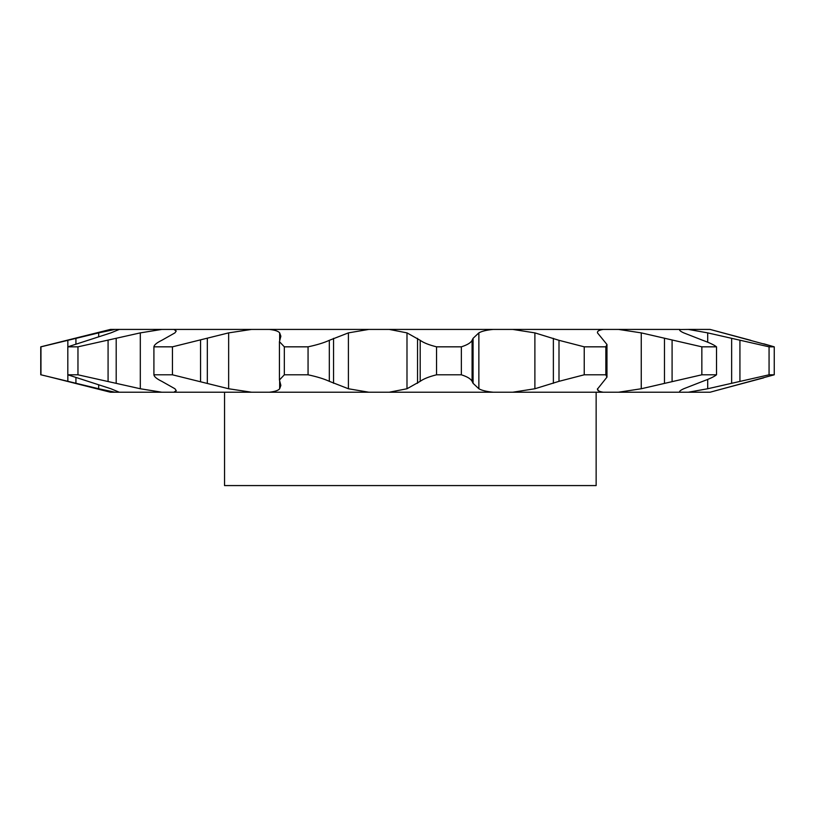 <?xml version="1.0" encoding="UTF-8"?>
<svg xmlns="http://www.w3.org/2000/svg" width="815" height="815" viewBox="0 0 815 815"><rect width="100%" height="100%" fill="white"/><g stroke="black" fill="none" stroke-linecap="round" stroke-linejoin="round"><path stroke-width="1.22" d="M596.142 392.219L596.142 485.577L224.543 485.577L224.543 392.219M716.517 346.833L701.847 346.833L641.252 332.877L618.544 329.423L679.995 329.423C678.905 330.065 680.148 331.216 683.734 332.877L702.764 340.313C709.508 342.748 714.093 344.918 716.517 346.833L716.517 374.798C714.144 376.693 709.559 378.863 702.764 381.328L683.734 388.755C680.158 390.416 678.915 391.567 679.995 392.219L688.359 392.219L707.695 388.755L769.065 374.798L769.065 346.833L707.695 332.877L688.359 329.423L679.832 329.525M679.598 391.699L679.995 392.219L618.544 392.219L641.252 388.755L701.847 374.798L701.847 346.833M618.544 329.423L603.273 329.423C599.035 330.065 597.1 331.216 597.477 332.877L606.971 344.511L605.84 346.833L605.84 374.798L606.971 377.131L597.426 389.122M597.477 388.755C597.089 390.416 599.025 391.567 603.273 392.219L618.544 392.219M478.863 388.755C481.726 390.416 486.504 391.567 493.197 392.219L512.747 392.219L534.885 388.755L558.998 381.328L584.233 374.798L584.233 346.833L558.998 340.313L534.885 332.877L512.747 329.423L493.197 329.423C486.535 330.065 481.757 331.216 478.863 332.877L473.067 338.337L472.089 340.313C470.887 342.748 467.311 344.918 461.361 346.833L461.361 374.798C467.27 376.693 470.846 378.863 472.089 381.328L473.067 383.305L478.863 388.755L478.863 332.877M348.402 388.755L368.798 392.219L389.234 392.219L406.991 388.755L420.194 381.328C423.494 378.894 428.945 376.713 436.555 374.798L436.555 346.833C429.006 344.949 423.555 342.769 420.194 340.313L406.991 332.877L389.234 329.423L368.798 329.423L348.402 332.877L329.321 340.313C324.085 342.748 316.994 344.918 308.06 346.833L308.06 374.798C316.913 376.693 324.003 378.863 329.321 381.328L348.402 388.755L348.402 332.877M228.648 388.755L251.57 392.219L269.368 392.219C274.95 391.577 278.384 390.426 279.667 388.755L280.869 385.403L279.433 379.994L284.333 374.798L284.333 346.833L279.433 341.648L280.869 336.238L279.667 332.877C278.404 331.226 274.971 330.065 269.368 329.423L251.57 329.423L228.648 332.877L172.444 346.833L172.444 374.798L228.648 388.755L228.648 332.877M140.312 388.755L161.808 392.219L173.89 392.219L176.234 390.609L174.94 388.755L161.788 381.328C156.786 378.894 154.157 376.713 153.913 374.798L153.913 346.833C154.127 344.949 156.755 342.769 161.788 340.313L174.94 332.877L176.234 331.033L173.89 329.423L161.808 329.423L140.312 332.877L77.965 346.833L77.965 374.798L140.312 388.755L140.312 332.877M98.676 388.755L115.017 392.219L119.285 392.219L110.921 388.755L67.818 374.798L67.818 346.833L110.921 332.877L119.285 329.423L115.017 329.423L98.676 332.877L40.964 346.833L40.964 374.798L98.676 388.755L98.676 384.863M176.193 390.864L173.89 392.219L251.57 392.219M750.778 340.313L710.089 329.423L774.25 346.833L774.25 374.798L710.089 392.219L688.359 392.219M115.017 392.219L110.422 392.219L48.482 376.622M68.623 381.512L67.849 381.328L67.849 374.808M710.089 329.423L688.359 329.423M115.017 329.423L110.422 329.423L40.75 346.833L40.75 374.798M161.808 329.423L119.285 329.423M251.57 329.423L173.89 329.423M368.798 329.423L269.368 329.423M493.197 329.423L389.234 329.423M603.273 329.423L512.747 329.423M603.273 392.219L512.747 392.219M493.197 392.219L389.234 392.219M368.798 392.219L269.368 392.219M161.808 392.219L119.367 392.219M769.065 346.833L774.25 346.833L774.25 374.798L769.065 374.798M716.517 374.798L701.847 374.798M605.84 374.798L584.233 374.798M605.84 346.833L584.233 346.833M461.361 374.798L436.555 374.798M461.361 346.833L436.555 346.833M308.06 374.798L284.333 374.798M308.06 346.833L284.333 346.833M172.444 374.798L153.913 374.798M172.444 346.833L153.913 346.833M77.965 374.798L67.818 374.798M77.965 346.833L67.818 346.833M67.849 346.823L67.849 340.313L68.623 340.12M49.297 344.816L53.332 343.849M598.638 390.864L597.426 389.163M714.867 390.894L763.655 377.854M774.25 346.833L763.645 343.777M98.676 336.768L98.676 332.877M75.927 383.305L75.927 377.865M75.927 343.777L75.927 338.337M108.079 381.328L108.079 340.313M116.199 383.305L116.199 338.337M200.561 381.328L200.561 340.313M207.326 383.305L207.326 338.337M279.667 388.755L279.667 381.257M279.667 340.385L279.667 332.877M329.321 381.328L329.321 340.313M333.559 383.305L333.559 338.337M420.194 381.328L420.194 340.313M417.535 383.305L417.535 338.337M406.991 388.755L406.991 332.877M472.089 381.328L472.089 340.313M473.067 383.305L473.067 338.337M558.998 381.328L558.998 340.313M553.375 383.305L553.375 338.337M534.885 388.755L534.885 332.877M672.09 381.328L672.09 340.313M664.48 383.305L664.48 338.337M641.252 388.755L641.252 332.877M739.928 381.328L739.928 340.313M731.646 383.305L731.646 338.337M707.695 388.755L707.695 379.433M707.695 342.208L707.695 332.877M279.433 379.892L279.433 341.648M606.971 377.131L606.971 344.511"/></g></svg>
